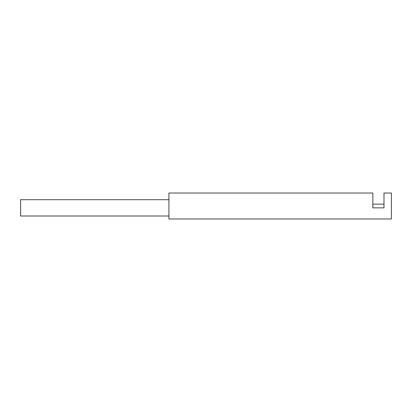 <?xml version="1.0" encoding="UTF-8"?>
<svg xmlns="http://www.w3.org/2000/svg" width="412" height="412" viewBox="0 0 412 412"><rect width="100%" height="100%" fill="white"/><g stroke="black" fill="none" stroke-linecap="round" stroke-linejoin="round"><path stroke-width="0.62" d="M168.92 193.022L168.92 218.978L391.4 218.978L391.4 193.022L383.984 193.022L383.984 207.854L372.86 207.854L372.86 193.022L168.92 193.022M168.92 216.012L20.6 216.012L20.6 199.696L168.92 199.696M372.86 204.146L383.984 204.146"/></g></svg>
